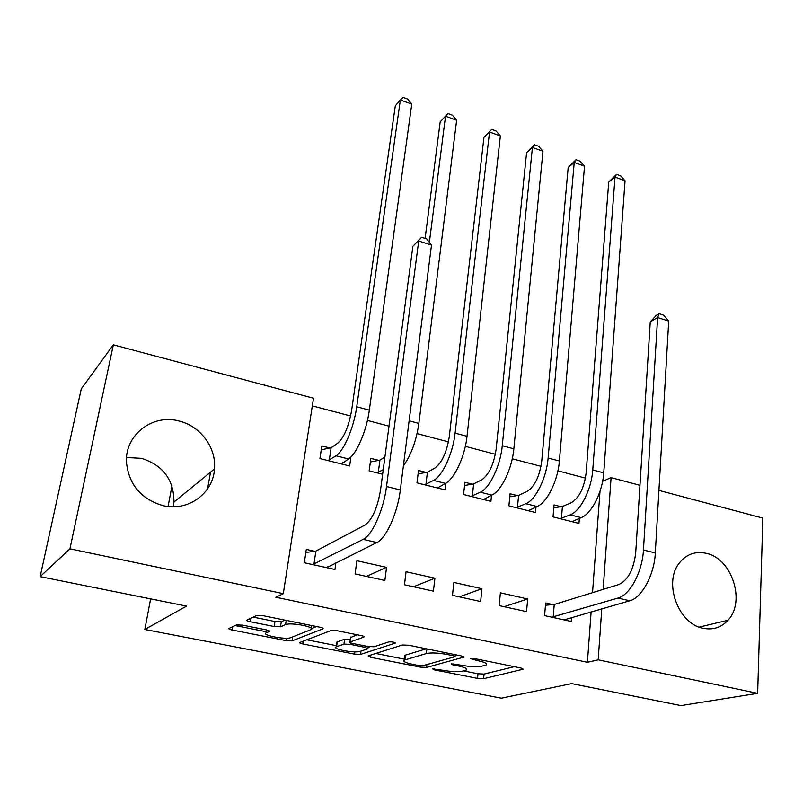 <?xml version="1.0" encoding="UTF-8"?>
<svg xmlns="http://www.w3.org/2000/svg" width="803" height="803" viewBox="0 0 803 803"><rect width="100%" height="100%" fill="white"/><g stroke="black" fill="none" stroke-linecap="round" stroke-linejoin="round"><path stroke-width="1.2" d="M432.687 668.909L434.212 669.853L477.524 678.384L483.597 678.696L523.134 669.22L520.806 667.976L475.506 658.781L470.719 658.671L478.367 660.799C485.142 662.294 487.742 663.669 486.166 664.944L481.78 666.189C476.811 667.092 470.056 666.781 461.514 665.245L451.306 663.88L452.822 664.864L458.603 666.018C465.288 667.464 467.878 668.799 466.392 670.003L462.267 671.178C457.539 672.031 450.995 671.72 442.634 670.234L432.687 668.909M126.553 457.529L141.519 458.332C163.19 465.349 173.99 479.923 173.94 502.076L173.247 506.773M179.079 421.043C200.439 426.072 216.449 447.753 214.481 468.932C213.287 493.273 188.032 511.882 162.979 505.639C140.957 499.064 128.781 484.57 126.452 462.157C124.846 434.724 152.871 413.595 179.079 421.043M706.369 553.347C731.874 558.476 745.987 601.497 727.97 620.247C721.255 627.555 712.944 630.214 703.047 628.257C678.144 623.881 663.258 582.526 679.288 563.074C686.364 554.18 695.398 550.938 706.369 553.347M242.717 625.176L236.494 624.935L228.985 628.438C228.453 628.9 229.517 629.432 232.197 630.014L285.988 640.613L292.081 640.874L322.957 628.829C323.549 628.347 322.535 627.805 319.925 627.223L263.274 615.73L256.749 615.5L246.973 620.057C246.38 620.558 247.465 621.11 250.225 621.723L274.164 626.521L280.518 626.772L285.577 624.624C290.596 622.094 316.613 627.173 311.092 629.572L290.756 637.652C285.938 639.931 261.055 635.153 266.114 632.894L269.487 631.449C270.029 630.977 268.995 630.455 266.365 629.883L242.717 625.176M283.308 593.658L69.941 548.82L113.333 344.828L313.501 398.238L283.308 593.658L275.861 597.261L587.405 662.284L598.175 659.825L601.788 608.794M658.922 490.392L762.85 518.116L757.651 693.33L680.884 705.586L571.686 683.604L501.323 698.178L144.841 629.472L186.547 606.104L40.15 576.634L69.941 548.82M757.651 693.33L598.175 659.825M368.135 655.89L370.625 657.306L420.431 667.132L426.523 667.423L463.592 657.205L461.073 655.85L408.857 645.261L402.353 644.99L368.135 655.89M354.494 654.124L302.751 643.926C300.292 643.394 299.308 642.902 299.82 642.47L331.047 630.546L337.561 630.797L361.039 635.564C363.518 636.117 364.482 636.628 363.91 637.09L349.947 642.019C349.405 642.47 350.359 642.952 352.778 643.484L367.754 646.485L374.078 646.756L388.732 641.918C392.316 641.727 394.484 642.129 395.217 643.133L360.587 654.405L354.494 654.124L354.796 651.845M171.962 485.925L168.078 506.492M150.623 598.867L144.841 629.472M384.878 580.469L386.564 567.36L356.893 560.725L355.097 573.914L384.878 580.469M378.685 460.38L370.856 458.393L369.149 470.879L382.629 474.252M480.626 601.537L481.941 588.719L453.876 582.436L452.46 595.334L480.626 601.537M472.325 484.169L464.917 482.282L463.562 494.518L490.904 501.353L491.536 495.26M552.886 604.599L545.659 602.983L544.575 615.6L571.254 621.472L571.565 617.467M561.086 506.713L554.05 504.926L553.026 516.901L578.963 523.395L579.354 518.326M587.405 662.284L591.118 611.856M592.534 592.664L599.992 491.396M585.437 478.126L557.924 470.849M541.011 466.372L512.264 458.774M495.361 454.297L465.328 446.358M448.445 441.891L417.068 433.59M389.013 426.162L367.423 420.451M350.61 416.004L312.317 405.876M517.293 495.581L510.076 493.755L508.891 505.86L535.511 512.525L536.013 506.984M526.547 611.635L527.691 598.968L500.389 592.845L499.145 605.613L526.547 611.635M426.142 472.435L418.524 470.498L416.998 482.854L445.093 489.89L445.876 483.115M433.419 591.149L434.915 578.19L406.067 571.726L404.461 584.775L433.419 591.149M329.903 447.994L321.852 445.946L319.955 458.563L349.636 466.001L350.921 456.967M314.625 551.26L306.314 549.393L304.307 562.742L334.961 569.488L335.925 562.672M40.15 576.634L81.274 388.873L113.333 344.828M602.611 481.318L611.093 477.624L639.971 485.333M603.163 589.372L611.093 477.624M210.547 472.154L207.545 488.886M527.691 598.968L504.033 606.687M481.941 588.719L459.356 596.85M434.915 578.19L413.485 586.762M386.564 567.36L366.359 576.393M463.421 670.886L477.986 673.777L484.058 674.068L514.372 666.671M375.734 653.471L404.371 659.153M418.534 665.476L422.81 665.677L454.849 656.754L453.283 655.72L446.96 654.435C438.036 652.839 431.161 652.538 426.333 653.532L404.25 660.126C402.745 661.391 405.475 662.776 412.451 664.272L418.534 665.476M404.662 656.703L404.822 655.368L405.595 655.057L426.313 648.804M336.347 645.652L306.826 639.79M357.074 634.761L350.55 637.562M369.781 646.796L368.105 647.359M336.587 646.696L336.176 646.867C331.418 649.035 354.856 653.411 360.115 651.363L367.915 648.764L365.154 647.348L350.238 644.367L343.965 644.106L336.587 646.696L337.25 641.868L336.688 643.213M350.299 639.369L344.628 639.218L343.965 644.106M337.25 641.868L344.628 639.218M253.266 617.126L274.947 621.502L281.301 621.733L284.995 620.137M311.564 628.578L316.643 626.551M235.159 625.557L266.295 631.74M553.809 507.777L562.421 506.512L571.194 502.778C579.164 497.97 584.142 488.033 586.12 472.957L608.734 182L616.543 174.341L620.538 175.787L625.055 180.735L603.736 472.887C602.551 492.289 591.49 513.93 581.111 517.624L571.987 521.649M625.055 180.735L615.018 177.122L592.755 469.956C591.52 489.408 580.489 511.13 570.22 514.874L560.082 518.668M616.543 174.341L615.018 177.122L608.734 182M562.421 506.512L561.417 518.487M564.077 619.896L629.753 600.774L617.979 598.064L551.832 617.206M545.458 605.261L554.251 604.478L618.882 584.524C628.097 580.057 633.718 569.417 635.725 552.625L650.259 321.873L656.161 315.449L659.112 313.712L663.529 315.127L668.708 321.1L655.308 552.936C654.335 574.727 641.798 597.884 629.753 600.774M668.708 321.1L657.627 317.546L643.454 550.005C642.4 571.856 629.903 595.123 617.979 598.064M659.112 313.712L657.627 317.546L650.259 321.873M554.251 604.478L553.197 617.095M509.775 496.766L518.608 495.381L527.029 491.476C534.698 486.498 539.606 476.39 541.744 461.153L568.173 167.516L575.972 159.727L580.067 161.202L584.524 166.171L559.39 461.022C557.955 480.626 547.044 502.628 537.087 506.512L528.354 510.728M584.524 166.171L574.235 162.467L548.118 458.011C546.612 477.655 535.742 499.757 525.895 503.692L516.138 507.667M575.972 159.727L574.235 162.467L568.173 167.516M518.608 495.381L517.453 507.476M464.566 485.474L473.629 483.948L481.659 479.863C489.017 474.703 493.845 464.425 496.154 449.018L526.587 152.67L534.376 144.731L538.582 146.246L542.969 151.235L513.84 448.827C512.113 468.631 501.363 491.024 491.858 495.11L483.557 499.516M542.969 151.235L532.419 147.451L502.256 445.725C500.46 465.579 489.75 488.073 480.355 492.209L471.01 496.374M534.376 144.731L532.419 147.451L526.587 152.67M473.629 483.948L472.305 496.164M418.102 473.89L427.417 472.204L435.055 467.938C442.062 462.588 446.819 452.129 449.309 436.541L483.948 137.433L491.717 129.363L496.033 130.919L500.359 135.928L467.015 436.3C464.997 456.305 454.428 479.1 445.394 483.386L437.535 487.993M500.359 135.928L489.529 132.033L455.1 433.108C453.012 453.163 442.483 476.069 433.57 480.405L424.646 484.771M491.717 129.363L483.948 137.433M427.417 472.204L425.931 484.55M370.364 462.006L379.939 460.139L384.918 457.058M383.252 469.614L377.008 472.847M425.118 238.421L440.205 121.815L447.954 113.594L452.38 115.19L456.636 120.219L418.865 423.412C416.285 440.937 411.126 455.1 403.387 465.901M456.636 120.219L445.524 116.224L429.374 242.355M447.954 113.594L440.205 121.815M379.939 460.139L378.263 472.616M342.409 464.184L342.61 462.809M321.27 449.8L331.127 447.733L337.882 443.065C344.146 437.324 348.723 426.483 351.594 410.534L395.317 105.785L400.366 100.004L356.733 406.78C353.993 427.266 343.865 451.005 336.015 455.803L328.036 460.591M341.656 464.004L348.512 458.955L336.015 455.803M411.768 104.099L400.366 100.004L403.046 97.414L407.593 99.05L411.768 104.099L369.34 410.152C366.68 430.579 356.502 454.217 348.512 458.955M331.127 447.733L329.27 460.34M327.654 566.747L327.494 567.841M326.721 567.671L376.848 542.517L363.167 539.365L312.658 564.579M305.853 552.494L315.88 551.079L365.114 524.991C372.331 519.531 377.48 507.837 380.552 489.93L412.872 246.3L421.635 237.297L426.734 238.943L431.502 245.096L400.326 489.94C397.595 513.047 386.082 538.542 376.848 542.517M431.502 245.096L418.714 241L386.514 486.528C383.673 509.704 372.231 535.33 363.167 539.365M421.635 237.297L412.872 246.3M315.88 551.079L313.913 564.409M434.333 668.809L434.212 669.853M472.576 658.46L472.455 659.604M452.942 663.77L452.822 664.864M458.754 664.693L458.603 666.018M478.508 659.393L478.367 660.799M522.793 668.558L522.713 669.371M484.058 674.068L483.597 678.696M477.986 673.777L477.524 678.384M463.351 656.553L463.271 657.326M426.855 664.553L426.523 667.423M420.591 665.747L420.431 667.132M370.926 654.997L370.625 657.306M453.444 654.304L453.283 655.72M447.11 653.02L446.96 654.435M426.865 648.914L426.333 653.532M405.595 655.057L405.023 659.815M303.153 641.195L302.751 643.926M363.829 636.478L363.729 637.17M350.77 637.02L350.108 641.948M395.126 642.691L395.066 643.203M361.029 651.062L360.587 654.405M365.335 646.003L365.154 647.348M350.439 642.822L350.238 644.367M269.497 630.937L269.417 631.479M266.737 629.964L266.295 632.804M286.229 620.388L285.577 624.624M281.301 621.733L280.518 626.772M274.947 621.502L274.164 626.521M250.777 618.28L250.225 621.723M322.926 628.237L322.836 628.89M292.683 636.889L292.081 640.874M286.35 638.214L285.988 640.613M232.75 626.681L232.197 630.014M581.111 517.624L570.22 514.874M603.736 472.887L592.755 469.956M655.308 552.936L643.454 550.005M537.087 506.512L525.895 503.692M559.39 461.022L548.118 458.011M491.858 495.11L480.355 492.209M513.84 448.827L502.256 445.725M445.394 483.386L433.57 480.405M467.015 436.3L455.1 433.108M418.865 423.412L409.128 420.802M369.34 410.152L356.733 406.78M400.326 489.94L386.514 486.528M214.481 468.932L173.94 502.076M727.97 620.247L699.222 627.103M455.271 654.676L455.1 656.342M404.822 655.368L404.25 660.126M363.98 636.588L363.91 637.09M350.61 637.09L349.947 642.019M336.848 642.039L336.176 646.867M368.206 646.566L367.975 648.322M266.576 629.923L266.114 632.894M311.674 625.547L311.283 628.227M323.027 628.317L322.957 628.829"/></g></svg>
